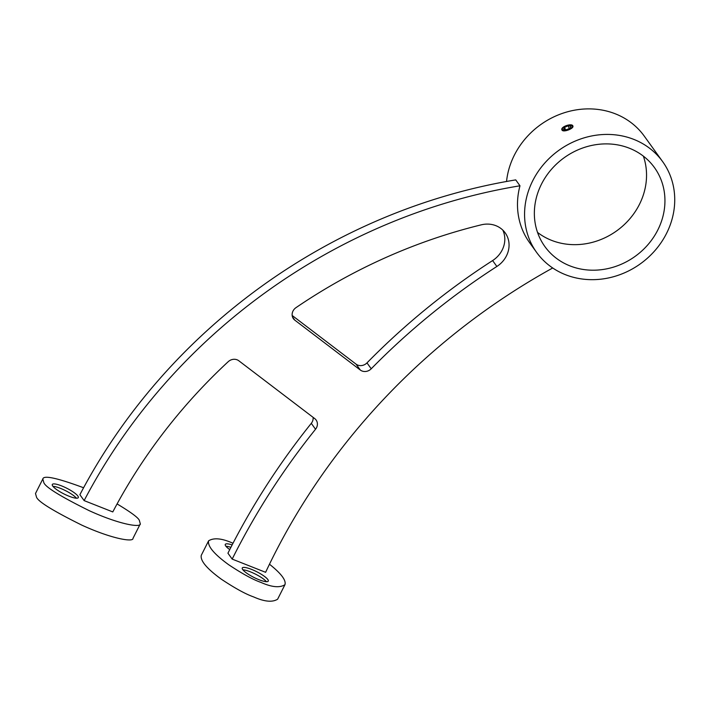 <?xml version="1.0" encoding="UTF-8"?>
<svg xmlns="http://www.w3.org/2000/svg" width="710" height="710" viewBox="0 0 710 710"><rect width="100%" height="100%" fill="white"/><g stroke="black" fill="none" stroke-linecap="round" stroke-linejoin="round"><path stroke-width="1.06" d="M232.995 543.265C222.061 538.331 213.932 537.514 208.607 540.807L201.285 555.3C200.113 560.678 206.832 568.666 221.44 579.271C235.01 588.279 245.731 594.155 253.603 596.906C264.422 601.725 272.427 602.488 277.619 599.204L284.941 584.712C286.334 580.363 281.178 573.529 269.472 564.219M83.585 487.752C57.075 477.919 43.487 474.999 42.822 479.002L43.807 482.56C45.2 486.989 60.368 496.379 89.291 510.703C119.555 524.539 140.926 527.867 140.305 523.856L139.32 520.297C138.113 517.563 130.693 512.105 117.079 503.922M42.822 479.002L35.5 493.494L36.485 497.053C37.878 501.491 53.046 510.872 81.969 525.205C112.233 539.032 133.604 542.36 132.983 538.357L140.305 523.856M69.012 496.21A14.564 3.177 26.8 0 0 78.295 497.621A14.564 3.177 26.8 0 0 66.731 488.214A14.564 3.177 26.8 0 0 52.3 484.486A14.564 3.177 26.8 0 0 69.012 496.21M552.708 267.981A624.037 561.415 144.2 0 0 265.611 572.313L232.179 559.098A683.748 615.144 -35.8 0 1 315.533 429.248A8.325 7.482 144.2 0 0 316.11 420.009A8.325 7.482 144.2 0 0 314.716 418.58L238.8 360.76A8.325 7.482 144.2 0 0 228.185 361.709A521.415 469.097 144.2 0 0 112.792 511.928L84.126 500.603L79.884 494.71A554.696 499.041 144.2 0 1 515.735 179.887L519.977 185.789A554.696 499.041 144.2 0 0 84.126 500.603M292.174 315.488L356.056 364.141A8.325 7.482 144.2 0 0 366.981 362.89A657.318 591.359 144.2 0 1 492.616 260.57A24.965 22.454 144.2 0 0 502.795 230.084M371.232 368.783A657.318 591.359 144.2 0 1 496.867 266.472A24.965 22.454 144.2 0 0 505.183 232.845A24.965 22.454 144.2 0 0 481.273 224.83A521.415 469.097 144.2 0 0 295.99 307.652A8.325 7.482 -35.8 0 0 293.416 318.728A8.325 7.482 -35.8 0 0 294.819 320.157L360.307 370.034A8.325 7.482 144.2 0 0 371.232 368.783L366.981 362.89M232.179 559.098L227.937 553.205A683.748 615.144 -35.8 0 1 311.282 423.355A8.325 7.482 144.2 0 0 313.11 417.356M519.977 185.789A77.656 69.864 144.2 0 0 529.562 242.625L536.645 252.449A77.656 69.864 144.2 0 0 565.479 274.699A77.656 69.864 144.2 0 0 655.401 250.062A77.656 69.864 144.2 0 0 662.661 161.649A77.656 69.864 144.2 0 0 558.805 150.369A77.656 69.864 144.2 0 0 536.645 252.449M208.607 540.807C207.435 546.185 214.154 554.173 228.762 564.778C242.332 573.786 253.053 579.662 260.925 582.404C271.744 587.223 279.749 587.995 284.941 584.712M232.135 544.925A14.564 3.177 26.8 0 0 225.283 544.401A14.564 3.177 26.8 0 0 229.747 549.593M258.981 579.706A14.564 3.177 26.8 0 0 268.265 581.117A14.564 3.177 26.8 0 0 256.7 571.71A14.564 3.177 26.8 0 0 242.27 567.982A14.564 3.177 26.8 0 0 258.981 579.706M662.661 161.649L644.254 136.107A77.656 69.864 144.2 0 0 563.598 112.979A77.656 69.864 144.2 0 0 506.541 181.485M562.045 130.134L561.894 129.859C560.421 126.708 572.162 122.803 572.899 126.034C574.141 128.474 563.447 132.61 562.045 130.134M569.935 265.877A67.53 60.758 144.2 0 0 648.132 244.453A67.53 60.758 144.2 0 0 654.442 167.569A67.53 60.758 144.2 0 0 564.13 157.753A67.53 60.758 144.2 0 0 544.863 246.53A67.53 60.758 144.2 0 0 569.935 265.877M537.523 232.41A67.53 60.758 144.2 0 0 551.528 240.335A67.53 60.758 144.2 0 0 623.593 225.239A67.53 60.758 144.2 0 0 643.375 156.147M266.41 581.694A14.564 3.177 26.8 0 0 255.476 574.133A14.564 3.177 26.8 0 0 242.9 569.819M230.901 547.339A14.564 3.177 26.8 0 0 225.913 546.239M76.44 498.198A14.564 3.177 26.8 0 0 65.506 490.637A14.564 3.177 26.8 0 0 52.93 486.323M568.293 125.785L564.61 127.285L563.651 129.264L566.376 129.744L570.059 128.244L571.017 126.265L568.293 125.785L569.26 128.572M563.811 130.409A5.272 2.219 -19.2 0 0 570.618 128.608A5.272 2.219 -19.2 0 0 571.399 125.253A5.272 2.219 -19.2 0 0 566.607 125.661A5.272 2.219 -19.2 0 0 562.586 128.324A5.272 2.219 -19.2 0 0 563.811 130.409M565.4 129.575L564.61 127.285M294.819 320.157L292.502 316.953M360.307 370.034L356.056 364.141M496.867 266.472L492.616 260.57M315.533 429.248L311.282 423.355"/></g></svg>
